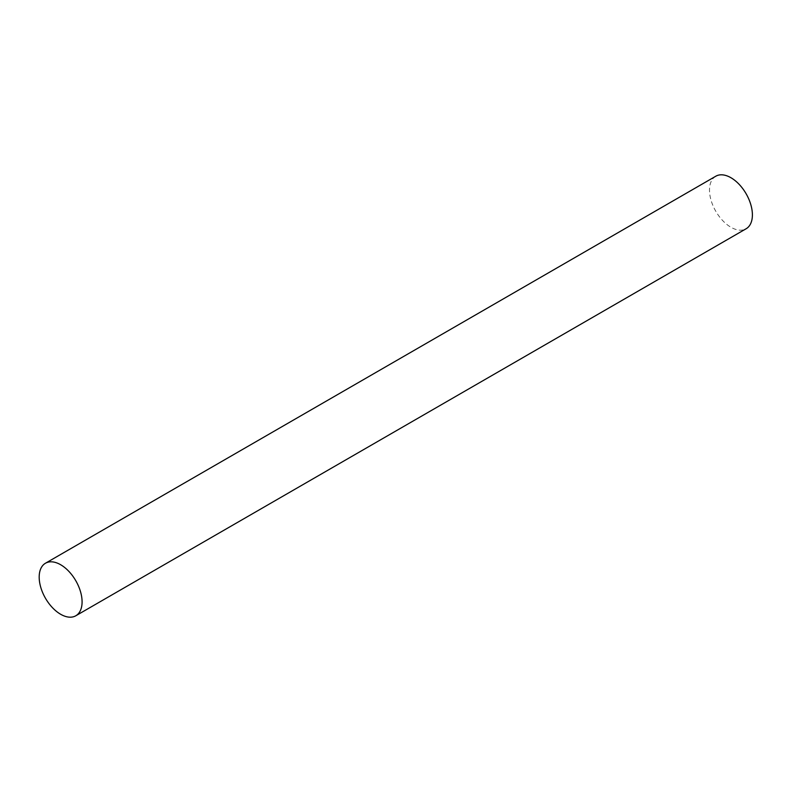 <?xml version="1.0" encoding="UTF-8"?>
<svg xmlns="http://www.w3.org/2000/svg" width="792" height="792" viewBox="0 0 792 792"><rect width="100%" height="100%" fill="white"/><g stroke="black" fill="none" stroke-linecap="round" stroke-linejoin="round"><path stroke-width="0.59" stroke-dasharray="3.96 2.97" d="M715.78 176.23A30.334 17.513 -120 0 0 711.137 200.534A30.334 17.513 -120 0 0 730.947 227.264A30.334 17.513 -120 0 0 746.113 228.769"/><path stroke-width="1.19" d="M60.638 614.265A30.334 17.513 -120 0 0 75.804 615.77A30.334 17.513 -120 0 0 75.804 580.744A30.334 17.513 -120 0 0 45.471 563.231A30.334 17.513 -120 0 0 40.818 587.535A30.334 17.513 -120 0 0 60.638 614.265M75.804 615.77L746.113 228.769A30.334 17.513 -120 0 0 746.113 193.743A30.334 17.513 -120 0 0 715.78 176.23L45.471 563.231"/></g></svg>
